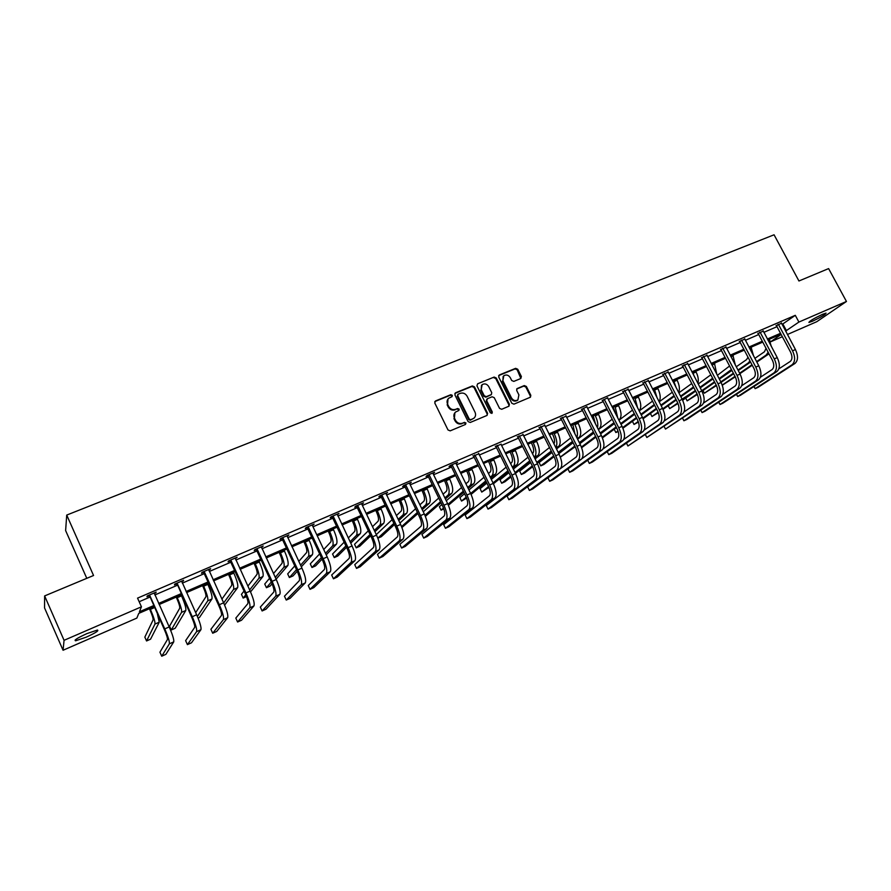 <?xml version="1.0" encoding="UTF-8"?>
<svg xmlns="http://www.w3.org/2000/svg" width="891" height="891" viewBox="0 0 891 891"><rect width="100%" height="100%" fill="white"/><g stroke="black" fill="none" stroke-linecap="round" stroke-linejoin="round"><path stroke-width="1.34" d="M452.327 395.337L450.813 394.702L435.51 400.939L434.786 403.01L448.006 429.963L450.189 430.854L465.481 424.45L465.96 422.991L464.445 422.367L462.474 423.192C459.556 424.06 457.239 423.102 455.535 420.329L454.432 418.079C453.408 415.651 453.82 413.624 455.635 412.01L458.876 410.461L459.132 409.136L457.618 408.512L455.646 409.325C452.717 410.183 450.412 409.225 448.708 406.452L447.605 404.224C446.603 401.83 446.992 399.836 448.763 398.221L452.071 396.64L452.327 395.337M451.904 396.751L451.848 395.871L450.334 395.236L434.775 401.607M465.503 424.439L465.47 423.492L463.955 422.869L462.474 423.192M458.698 410.573L458.642 409.66L457.128 409.036L455.646 409.325M812.436 321.25L808.917 322.442C809.451 321.094 814.006 318.377 822.571 314.3L826.046 313.12C825.456 314.512 820.923 317.218 812.436 321.25M86.16 637.199L75.59 640.796C73.719 640.328 77.484 637.934 86.895 633.612L97.397 630.048C99.213 630.55 95.471 632.933 86.16 637.199M520.745 378.541L521.391 376.525L517.716 369.219L515.622 368.339L499.35 374.955L498.693 376.982L511.813 403.267L513.929 404.158L530.446 397.197L530.813 395.314L526.369 386.46L524.276 385.569L517.047 388.61L516.691 390.47L518.896 394.88L517.905 399.903C515.388 401.228 513.249 400.582 511.501 397.954L502.869 380.669L503.794 375.735C506.322 374.354 508.483 374.988 510.265 377.639L511.701 380.502L513.806 381.393L520.745 378.541M154.087 606.726L138.762 613.387L136.846 618.087L63.061 650.252L44.55 607.918L44.628 595.923L93.555 575.497L66.725 515.076L774.067 234.79L798.937 280.988L828.608 268.592L846.45 301.47L816.78 321.696L787.41 334.504M44.628 595.923L64.063 640.317L141.435 606.804L139.419 611.772L153.586 605.613M782.053 324.48L795.295 315.325L137.548 598.128L141.435 606.804M795.295 315.325L798.904 322.063L846.45 301.47M474.48 386.85L472.33 385.948L455.568 392.775L454.878 394.836L468.065 421.566L470.225 422.468L486.965 415.451L487.633 413.379L474.48 386.85L473.967 387.385L471.829 386.494L454.856 393.421M477.621 383.798L494.137 377.071L496.254 377.973L509.385 404.28L509.006 406.173L501.7 409.281L499.561 408.39L494.227 397.664L492.099 396.773L487.399 398.711L486.72 400.761L492.289 411.976L492.021 413.301L490.317 412.8L476.941 385.836L477.621 383.798L494.137 377.071M63.061 650.252L64.063 640.317M66.725 515.076L65.622 530.579L86.783 578.326M782.343 336.709L770.492 341.877L781.14 334.448M769.145 339.337L770.492 341.877M785.595 331.107L798.904 322.063M158.631 603.43L181.04 593.696M186.085 591.501L208.026 581.968M213.094 579.774L234.578 570.44M239.646 568.235L260.695 559.091M265.774 556.886L286.39 547.932M291.468 545.726L311.661 536.961M316.762 534.745L336.542 526.147M341.643 523.941L361.022 515.521M366.134 513.305L385.124 505.052M390.236 502.836L408.846 494.75M413.959 492.523L432.213 484.604M437.325 482.376L455.212 474.613M460.324 472.386L477.866 464.768M482.978 462.552L500.174 455.078M505.286 452.862L522.148 445.533M527.26 443.317L543.8 436.133M548.912 433.917L565.128 426.867M570.24 424.651L586.144 417.745M591.245 415.518L606.849 408.746M611.961 406.53L627.264 399.881M632.365 397.664L647.378 391.138M652.479 388.921L667.214 382.529M672.315 380.312L686.772 374.031M691.862 371.825L706.051 365.666M711.141 363.45L725.062 357.402M730.141 355.197L743.807 349.261M748.885 347.056L762.295 341.231M767.363 339.025L780.527 333.312M780.995 334.181L767.83 339.905M762.763 342.111L749.353 347.935M744.275 350.152L730.609 356.088M725.53 358.293L711.608 364.352M706.518 366.557L692.329 372.728M687.239 374.944L672.783 381.225M667.693 383.442L652.958 389.846M647.857 392.062L632.844 398.589M627.743 400.805L612.44 407.465M607.328 409.682L591.724 416.465M586.623 418.681L570.719 425.597M565.607 427.825L549.391 434.875M544.278 437.091L527.739 444.286M522.627 446.502L505.765 453.831M500.653 456.058L483.457 463.532M478.344 465.759L460.814 473.377M455.691 475.605L437.804 483.379M432.692 485.595L414.449 493.536M409.337 495.752L390.726 503.849M385.614 506.066L366.624 514.33M361.512 516.546L342.133 524.977M337.032 527.194L317.252 535.792M312.162 538.008L291.97 546.784M286.88 548.99L266.264 557.955M261.186 560.161L240.147 569.304M235.068 571.51L213.584 580.854M208.527 583.059L186.587 592.593M181.53 594.787L159.133 604.532M782.922 324.112L786.463 330.739M139.163 601.737L149.788 597.148M154.834 594.976L177.242 585.309M182.299 583.137L204.239 573.67M209.307 571.487L230.802 562.221M235.87 560.027L256.92 550.95M261.999 548.756L282.625 539.868M287.715 537.674L307.907 528.964M313.008 526.77L332.8 518.228M337.889 516.034L357.291 507.67M362.392 505.464L381.393 497.267M386.505 495.073L405.127 487.032M410.239 484.827L428.493 476.952M433.605 474.747L451.503 467.04M456.626 464.824L474.168 457.261M479.28 455.056L496.487 447.638M501.6 445.433L518.473 438.16M523.585 435.955L540.124 428.816M545.247 426.611L561.464 419.616M566.587 417.411L582.491 410.551M587.603 408.345L603.218 401.607M608.33 399.402L623.633 392.797M628.745 390.603L643.77 384.121M648.871 381.916L663.606 375.568M668.707 373.362L683.174 367.125M688.264 364.931L702.464 358.806M707.554 356.612L721.487 350.608M726.566 348.414L740.243 342.512M745.322 340.329L758.742 334.537M763.821 332.354L776.985 326.674M776.273 325.66L781.452 323.233M758.018 333.524L763.208 331.107M739.508 341.498L744.709 339.081M720.752 349.573L725.965 347.167M701.729 357.77L706.953 355.375M682.439 366.078L687.663 363.695M662.871 374.51L668.105 372.137M643.024 383.063L648.269 380.702M622.887 391.728L628.144 389.389M602.461 400.527L607.662 397.709M581.734 409.459L586.946 406.63M560.706 418.514L565.985 416.231M539.367 427.713L544.657 425.43M517.704 437.047L522.995 434.763M501.21 444.141L495.708 446.514M473.388 456.125L478.69 453.842M450.723 465.893L449.075 466.606L450.278 465.47L457.606 462.318L456.392 463.454L455.958 463.019M427.713 475.805L426.043 476.529L427.179 475.415L434.619 472.208L433.46 473.333L432.948 472.932M404.336 485.873L402.643 486.609L403.723 485.517L411.274 482.265L410.183 483.356L409.582 482.989M380.602 496.098L378.875 496.844L379.889 495.775L387.563 492.467L385.903 493.814M356.489 506.489L354.741 507.235L355.687 506.199L363.483 502.836L362.514 503.894L361.735 503.593M331.987 517.036L330.216 517.805L331.096 516.791L339.014 513.372L337.288 514.753M307.094 527.762L305.29 528.541L306.103 527.55L314.155 524.075L312.396 525.478L312.351 524.855M281.812 538.654L279.974 539.445L280.71 538.476L288.896 534.956L287.102 536.371M256.107 549.725L254.236 550.527L254.904 549.591L263.213 546.016L261.397 547.453M229.978 560.985L228.074 561.798L228.664 560.885L237.117 557.243L235.257 558.702M203.415 572.423L201.489 573.258L201.99 572.367L210.588 568.67L208.694 570.151M176.407 584.062L174.447 584.897L174.87 584.05L183.613 580.286L181.686 581.778M148.953 595.89L146.959 596.747L147.293 595.923L156.181 592.092L154.221 593.618M155.814 592.927L155.557 592.359M183.167 581.144L182.911 580.587M210.053 569.561L209.797 569.004M447.984 399.023L447.605 404.224M455.167 409.849C452.238 410.706 449.933 409.749 448.229 406.975L447.137 404.748M454.878 412.756L454.432 418.079M461.983 423.693C459.065 424.561 456.749 423.615 455.045 420.83L453.942 418.592M487.099 415.384L487.121 413.892L473.967 387.385M458.163 394.201L457.673 395.649L469.256 419.093L470.76 419.728L473.8 418.302C475.649 416.698 476.061 414.66 475.026 412.21L467.118 396.228C465.436 393.477 463.131 392.519 460.235 393.354L458.163 394.201M457.718 394.579L457.673 395.649M474.012 418.135L470.259 420.229L468.755 419.605L457.194 396.172M508.828 406.285L508.85 404.804L495.73 378.508L493.614 377.617M486.82 399.168L486.208 401.284L491.765 412.477L492.289 411.976M491.81 413.424L491.765 412.477M488.702 386.549C486.898 383.876 484.715 383.241 482.131 384.667L481.196 389.623L484.236 395.76L486.375 396.651L491.375 394.535L491.743 392.675L488.702 386.549M481.485 385.313L481.196 389.623M491.13 394.791L485.862 397.174L483.724 396.283L480.683 390.158M503.159 376.358L502.869 380.669M517.949 399.87L517.359 400.427C514.842 401.741 512.704 401.095 510.966 398.477L502.335 381.203M530.245 397.319L530.256 395.838L525.813 386.995L523.719 386.104L516.68 389.022M520.856 378.486L517.181 369.776L515.087 368.885L498.659 375.579M149.432 608.742L150.056 610.135C152.283 615.28 153.297 618.543 153.096 619.924L144.843 637.121L146.558 640.963L154.956 624.068C155.257 622.018 153.742 617.118 150.39 609.377L150 608.497M146.558 640.963L150.546 639.192L159.255 622.174L157.462 614.244M149.298 595.065L164.367 629.614C166.662 634.915 167.675 638.234 167.419 639.571L159.934 652.19L161.739 656.21L169.335 643.848C169.736 641.854 168.21 636.876 164.768 628.901L149.766 595.5M161.739 656.21L165.882 654.339L173.734 641.876C174.157 639.883 172.654 634.893 169.201 626.93L154.188 592.949M149.41 596.324L148.452 595.422M176.218 597.104L176.841 598.474C179.046 603.575 180.004 606.838 179.715 608.241L169.546 626.184L171.25 629.993L181.564 612.351C182.02 610.257 180.583 605.368 177.253 597.683L176.864 596.825M171.25 629.993L175.182 628.255L185.796 610.491C186.275 608.386 184.849 603.497 181.519 595.834L181.129 594.965M202.569 585.643L203.193 587.002C205.387 592.07 206.289 595.311 205.899 596.758L195.675 612.629M198.069 618.087L199.45 617.474L211.913 598.997C212.526 596.847 211.189 591.969 207.881 584.362L207.492 583.505M197.39 616.461L207.759 600.824C208.349 598.685 206.99 593.807 203.683 586.189L203.293 585.331M176.841 583.204L191.799 617.463C194.071 622.709 195.029 626.028 194.672 627.398L185.629 640.64L187.422 644.627L196.588 631.641C197.145 629.592 195.708 624.613 192.278 616.706L177.298 583.638M187.422 644.627L191.498 642.79L200.909 629.703C201.489 627.643 200.063 622.675 196.644 614.779L181.653 581.132M176.875 584.496L175.917 583.594M203.928 571.543L203.872 572.857L218.774 605.512C221.035 610.714 221.937 614.022 221.469 615.436L210.911 629.28L212.704 633.234L223.385 619.624C224.087 617.53 222.739 612.562 219.331 604.722L204.384 571.966M212.704 633.234L216.725 631.418L227.639 617.719C228.363 615.614 227.027 610.647 223.63 602.828L208.661 569.505M203.872 572.857L202.925 571.966M228.497 574.372L229.121 575.72C231.304 580.743 232.15 583.984 231.671 585.454L221.926 599.086M224.632 605.134L237.607 587.692C238.365 585.487 237.106 580.62 233.821 573.08L233.431 572.234M223.674 602.917L233.52 589.486C234.255 587.303 232.974 582.424 229.689 574.873L229.299 574.027M218.206 604.287L219.877 608.107M230.569 560.071L230.424 561.408L245.292 593.751C247.542 598.919 248.389 602.216 247.832 603.664L235.814 618.087L237.596 622.007L249.747 607.818C250.594 605.668 249.324 600.712 245.938 592.938L231.025 560.495M237.596 622.007L241.55 620.225L253.924 605.936C254.793 603.786 253.545 598.83 250.159 591.067L235.224 558.067M230.424 561.408L229.499 560.528M254.013 563.279L254.626 564.616C256.797 569.594 257.599 572.824 257.031 574.327L247.876 586.1M250.538 591.902L262.901 576.555C263.792 574.316 262.6 569.449 259.348 561.976L258.958 561.13M249.636 589.931L258.88 578.326C259.749 576.098 258.546 571.231 255.283 563.736L254.893 562.9M244.045 591.023L241.461 594.342L243.165 598.061L245.76 594.798M243.165 598.061L246.484 596.58M256.775 548.789L256.552 550.148L271.387 582.191C273.626 587.303 274.417 590.599 273.771 592.081L260.328 607.072L262.11 610.959L275.675 596.19C276.656 593.996 275.475 589.051 272.111 581.344L257.221 549.212M262.11 610.959L266.008 609.199L279.785 594.353C280.799 592.147 279.618 587.202 276.266 579.506L261.353 546.818M256.552 550.148L255.628 549.279M279.128 552.364L279.741 553.69C281.901 558.624 282.647 561.853 281.99 563.379L273.504 573.548M276.099 579.161L287.804 565.596C288.818 563.312 287.704 558.468 284.463 551.05L284.073 550.215M275.274 577.368L283.839 567.344C284.83 565.061 283.706 560.216 280.465 552.788L280.075 551.952M269.572 578.259L264.738 584.039L266.442 587.715L271.31 582.012M266.442 587.715L270.14 586.078L272.1 583.805M282.547 537.685L282.247 539.077L297.059 570.819C299.276 575.887 300.022 579.183 299.287 580.687L284.463 596.224L286.245 600.066L301.18 584.763C302.305 582.525 301.191 577.58 297.861 569.939L282.993 538.108M286.245 600.066L290.087 598.34L305.234 582.948C306.381 580.698 305.279 575.764 301.938 568.135L287.058 535.747M282.247 539.077L281.333 538.209M303.842 541.617L304.466 542.931C306.604 547.82 307.306 551.05 306.571 552.598L298.786 561.375M301.325 566.821L312.307 554.803C313.454 552.487 312.407 547.642 309.188 540.291L308.798 539.467M300.568 565.184L308.409 556.53C309.533 554.213 308.475 549.368 305.257 541.995L304.867 541.171M294.765 565.896L287.67 573.882L289.375 577.535L296.514 569.65M289.375 577.535L293.016 575.92L297.271 571.265M307.918 526.77L307.54 528.174L322.319 559.626C324.524 564.66 325.215 567.935 324.391 569.472L308.241 585.543L310.023 589.352L326.284 573.514C327.532 571.231 326.507 566.297 323.188 558.724L308.364 527.182M310.023 589.352L313.799 587.648L330.271 571.732C331.541 569.438 330.516 564.504 327.209 556.942L312.385 525.445M307.54 528.174L306.627 527.316M328.178 531.036L328.801 532.339C330.929 537.184 331.586 540.403 330.761 541.984L323.711 549.524M326.206 554.826L336.442 544.189C337.7 541.828 336.731 536.995 333.524 529.7L333.145 528.886M325.505 553.322L332.599 545.882C333.835 543.521 332.855 538.687 329.648 531.381L329.269 530.568M319.624 553.89L310.28 563.869L311.973 567.489L321.384 557.632M311.973 567.489L315.57 565.896L322.085 559.125M332.878 516.023L332.432 517.448L347.167 548.611C349.361 553.601 350.007 556.875 349.094 558.445L331.664 575.018L333.446 578.794L350.987 562.444C352.368 560.116 351.41 555.193 348.103 547.687L333.312 516.435M333.446 578.794L337.166 577.112L354.908 560.684C356.311 558.356 355.364 553.434 352.068 545.938L337.244 514.14M332.432 517.448L331.53 516.602M352.145 520.622L352.758 521.903C354.874 526.726 355.487 529.933 354.585 531.537L348.292 537.964M350.742 543.142L360.198 533.731C361.579 531.337 360.677 526.514 357.491 519.275L357.102 518.462M350.085 541.75L356.422 535.391C357.781 533.007 356.868 528.185 353.671 520.934L353.293 520.121M344.138 542.196L332.566 554.002L334.259 557.599L345.897 545.927M334.259 557.599L337.8 556.029L346.554 547.308M357.436 505.442L356.923 506.901L371.636 537.774C373.808 542.719 374.398 545.994 373.418 547.586L354.741 564.649L356.511 568.391L375.3 551.551C376.804 549.179 375.913 544.267 372.638 536.816L357.87 505.854M356.511 568.391L360.176 566.743L379.165 549.814C380.68 547.442 379.8 542.53 376.525 535.101L361.779 504.172M356.923 506.901L356.021 506.055M375.735 510.365L376.347 511.634C378.452 516.412 379.02 519.62 378.051 521.246L372.505 526.67M374.922 531.738L383.598 523.429C385.09 521.001 384.255 516.19 381.092 509.006L380.702 508.204M374.309 530.435L379.878 525.066C381.348 522.638 380.502 517.838 377.327 510.643L376.949 509.841M368.306 530.791L354.54 544.278L356.222 547.842L370.077 534.511M356.222 547.842L359.719 546.294L370.689 535.792M381.615 495.028L381.025 496.51L395.704 527.104C397.876 532.016 398.422 535.279 397.353 536.894L377.472 554.425L379.243 558.145L399.235 540.826C400.85 538.409 400.037 533.52 396.773 526.124L382.05 495.441M379.243 558.145L382.852 556.519L403.033 539.122C404.67 536.705 403.857 531.804 400.605 524.431L385.848 493.213M381.025 496.51L380.145 495.663M398.968 500.263L399.58 501.522C401.674 506.266 402.197 509.463 401.15 511.111L396.372 515.622M398.756 520.578L406.641 513.294C408.245 510.821 407.465 506.021 404.325 498.893L403.946 498.102M398.177 519.364L402.977 514.909C404.559 512.436 403.768 507.636 400.627 500.508L400.237 499.706M392.129 519.642L376.292 534.6M377.84 538.142L393.9 523.34M377.884 538.22L381.326 536.694L394.479 524.543M405.416 484.782L405.85 485.194L404.759 486.274L419.405 516.602C421.554 521.469 422.056 524.721 420.92 526.369L399.87 544.356L401.629 548.043L422.802 530.268C424.528 527.817 423.771 522.928 420.541 515.599L405.85 485.194M401.629 548.043L405.193 546.439L426.544 528.586C428.281 526.135 427.546 521.246 424.316 513.929L409.626 483.568M404.759 486.274L403.89 485.45M421.855 490.317L422.468 491.565C424.539 496.265 425.029 499.461 423.916 501.132L419.895 504.807M422.245 509.663L429.339 503.292C431.044 500.798 430.342 496.009 427.212 488.936L426.834 488.157M421.699 508.516L425.731 504.885C427.413 502.39 426.7 497.601 423.57 490.529L423.18 489.738M415.607 508.728L399.948 523.05M401.585 526.626L417.378 512.403M401.941 527.528L417.924 513.528M428.849 474.691L429.273 475.103L428.137 476.206L442.738 506.266C444.876 511.089 445.333 514.341 444.119 516.012L421.944 534.444L423.704 538.097L445.99 519.865C447.839 517.381 447.148 512.514 443.93 505.242L429.273 475.103M423.704 538.097L427.212 536.516L449.677 518.217C451.537 515.733 450.857 510.855 447.65 503.593L433.004 473.5M428.137 476.206L427.257 475.382M444.397 480.516L445.01 481.753C447.07 486.419 447.516 489.605 446.335 491.297L443.072 494.193M445.389 498.96L451.704 493.458C453.508 490.919 452.862 486.152 449.755 479.135L449.376 478.356M444.865 497.891L448.14 495.017C449.933 492.489 449.276 487.722 446.168 480.695L445.778 479.915M438.74 498.036L423.27 511.779M418.937 515.622L420.496 519.208M424.951 515.31L440.522 501.689M425.386 516.379L441.034 502.747M451.926 464.757L452.35 465.158L451.147 466.294L465.715 496.087C467.842 500.876 468.254 504.117 466.973 505.798L443.696 524.665L445.455 528.285L468.844 509.63C470.782 507.113 470.158 502.246 466.962 495.04L452.35 465.158M445.455 528.285L448.908 526.737L472.464 508.004C474.435 505.487 473.812 500.619 470.626 493.414L456.014 463.587M451.147 466.294L450.278 465.47M466.606 470.86L467.207 472.096C469.267 476.718 469.668 479.893 468.421 481.608L465.904 483.78M468.198 488.457L473.734 483.757C475.638 481.196 475.048 476.429 471.963 469.468L471.584 468.699M467.697 487.455L470.225 485.305C472.119 482.744 471.517 477.977 468.421 471.016L468.042 470.236M461.538 487.555L446.268 500.764M441.903 504.54L439.386 506.712L441.067 510.153L443.529 508.059M447.973 504.273L463.32 491.186M441.067 510.153L443.841 508.928M448.407 505.264L463.81 492.188M474.647 454.978L475.07 455.379L473.8 456.526L488.335 486.063C490.451 490.807 490.83 494.048 489.471 495.752L465.135 515.031L466.895 518.629L491.331 499.55C493.391 497 492.823 492.144 489.649 484.994L475.07 455.379M466.895 518.629L470.303 517.092L494.906 497.946C496.978 495.385 496.421 490.54 493.246 483.401L478.623 453.263M473.8 456.526L472.965 455.724M488.491 461.349L489.092 462.574C491.13 467.162 491.498 470.325 490.184 472.063L488.402 473.567M490.674 478.166L495.441 474.201C497.445 471.606 496.911 466.862 493.837 459.956L493.458 459.188M490.206 477.208L491.988 475.727C493.97 473.132 493.436 468.388 490.362 461.471L489.972 460.703M484.013 477.275L468.944 489.983M464.545 493.692L459.879 497.635L461.549 501.065L466.216 497.178M470.648 493.48L485.795 480.884M461.549 501.065L466.594 498.125M471.083 494.405L486.252 481.831M497.022 445.344L497.445 445.734L496.12 446.903L510.621 476.184C512.715 480.906 513.06 484.125 511.634 485.862L486.274 505.531L488.023 509.095L513.494 489.616C515.644 487.032 515.143 482.198 511.98 475.103L497.445 445.734M488.023 509.095L491.387 507.58L517.014 488.045C519.186 485.45 518.685 480.617 515.533 473.522L500.998 444.208M496.12 446.903L495.307 446.135M510.042 451.971L510.643 453.185C512.681 457.74 513.004 460.903 511.634 462.652L510.576 463.532M512.815 468.053L516.836 464.79C518.93 462.162 518.451 457.428 515.399 450.579L515.02 449.81M512.37 467.151L513.428 466.283C515.51 463.665 515.02 458.932 511.969 452.071L511.59 451.303M506.155 467.174L491.297 479.436M486.876 483.089L480.082 488.691L481.753 492.088L488.569 486.542M493.013 482.922L507.937 470.76M481.753 492.088L488.947 487.422M493.436 483.78L508.371 471.651M519.074 435.855L518.105 437.436L532.573 466.461C534.656 471.139 534.956 474.357 533.464 476.106L507.113 496.164L508.861 499.706L535.324 479.837C537.574 477.22 537.128 472.397 533.987 465.358L519.475 436.245M508.861 499.706L512.169 498.214L538.788 478.289C541.049 475.66 540.614 470.838 537.485 463.81L522.928 434.195M518.105 437.436L517.326 436.679M531.292 442.738L531.894 443.941C533.909 448.463 534.199 451.614 532.762 453.385L532.417 453.664M534.645 458.119L537.919 455.513C540.102 452.862 539.679 448.128 536.649 441.335L536.271 440.577M534.221 457.261L534.567 456.983C536.738 454.343 536.304 449.61 533.264 442.805L532.885 442.047M527.984 457.25L513.339 469.1M508.895 472.687L500.018 479.859L501.689 483.234L510.588 476.128M515.054 472.564L529.755 460.825M501.689 483.234L504.852 481.819L510.977 476.952M515.466 473.388L530.178 461.672M540.781 426.499L539.768 428.103L554.191 456.883C556.262 461.527 556.53 464.734 554.97 466.505L527.661 486.931L529.399 490.44L556.83 470.203C559.169 467.552 558.78 462.741 555.661 455.758L541.193 426.889M529.399 490.44L532.662 488.97L560.239 468.666C562.6 466.015 562.221 461.204 559.102 454.232L544.579 424.862M539.768 428.103L538.999 427.368M552.231 433.639L552.832 434.83C554.681 438.862 555.048 441.891 553.924 443.907M556.151 448.351L558.702 446.358C560.974 443.685 560.606 438.973 557.588 432.224L557.209 431.467M555.728 447.505C557.599 444.587 557.109 439.976 554.247 433.672L553.868 432.926M549.491 447.505L535.057 458.954M530.591 462.496L519.687 471.15L521.358 474.502L532.295 465.915M536.783 462.407L551.273 451.046M521.358 474.502L524.476 473.11L532.684 466.695M537.173 463.186L551.674 451.86M562.176 417.289L561.107 418.904L575.486 447.438C577.557 452.049 577.78 455.245 576.165 457.038L547.92 477.832L549.658 481.307L578.014 460.703C580.442 458.03 580.108 453.229 577.012 446.302L562.577 417.679M549.658 481.307L552.877 479.859L581.378 459.199C583.828 456.515 583.494 451.715 580.397 444.798L565.919 415.685M561.107 418.904L560.361 418.191M572.868 424.662L574.94 433.973M577.357 438.751L579.183 437.347C581.545 434.641 581.222 429.941 578.226 423.247L577.847 422.501M576.811 437.681C578.103 434.463 577.479 430.13 574.929 424.673L574.561 423.927M570.697 437.926L556.474 449.008M551.997 452.505L539.1 462.563L540.759 465.882L553.701 455.902M558.2 452.439L572.467 441.446M540.759 465.882L543.844 464.512L554.068 456.649M558.579 453.185L572.857 442.214M583.26 408.212L582.135 409.838L596.48 438.138C598.529 442.716 598.719 445.901 597.048 447.716L581.912 458.687M567.946 468.933L569.627 472.297L598.886 451.347C601.414 448.652 601.124 443.863 598.039 436.98L583.661 408.601M569.627 472.297L572.813 470.871L602.205 449.866C604.744 447.159 604.466 442.37 601.38 435.499L587.002 407.154M582.135 409.838L581.411 409.147M593.217 415.819L595.455 423.815M598.251 429.317L599.376 428.46C601.815 425.731 601.548 421.042 598.563 414.393L598.184 413.658M597.471 427.791C598.284 424.484 597.571 420.485 595.322 415.807L594.954 415.061M591.591 428.504L577.591 439.241M573.091 442.693L558.813 453.653M560.328 457.05L574.795 446.079M579.317 442.649L593.361 432.001M560.372 457.172L575.163 446.781M579.673 443.362L593.729 432.725M604.031 399.268L602.862 400.905L617.162 428.983C619.2 433.516 619.356 436.69 617.63 438.528L603.051 448.941M587.715 460.213L589.33 463.42L619.468 442.125C622.063 439.397 621.84 434.619 618.777 427.803L604.421 399.658M589.33 463.42L592.459 462.006L622.731 440.666C625.348 437.926 625.126 433.16 622.063 426.344L607.729 398.232M602.862 400.905L602.149 400.226M613.275 407.098L615.447 413.368M618.844 420.029L619.29 419.694C621.807 416.943 621.584 412.266 618.621 405.672L618.243 404.937M617.741 417.868L615.046 406.318M612.195 419.227L598.418 429.64M593.896 433.059L579.841 443.685M581.411 447.037L595.6 436.423M600.133 433.037L613.966 422.702M581.667 447.705L595.945 437.102M600.478 433.717L614.322 423.403M624.502 390.458L623.277 392.107L637.544 419.951C639.571 424.45 639.693 427.624 637.911 429.462L623.789 439.441M607.217 451.603L608.765 454.655L639.738 433.037C642.433 430.286 642.244 425.519 639.203 418.748L624.892 390.837M608.765 454.655L611.85 453.263L642.968 431.6C645.663 428.838 645.496 424.083 642.444 417.311L628.077 388.921M623.277 392.107L622.586 391.439M633.055 398.5L634.67 402.153M639.148 410.874C641.509 407.967 641.264 403.367 638.39 397.063L638.023 396.339M637.622 407.911L634.871 397.709M632.499 410.105L618.944 420.207M614.411 423.581L600.579 433.895M596.034 437.281L597.449 440.7M602.182 437.214L616.115 426.934M620.659 423.581L634.269 413.558M602.45 437.882L616.449 427.58M620.994 424.239L634.615 414.226M644.672 381.771L643.413 383.431L657.636 411.041C659.652 415.507 659.741 418.681 657.903 420.541L644.182 430.108M626.451 443.105L627.932 446.012L659.73 424.083C662.492 421.309 662.369 416.554 659.329 409.827L645.073 382.15M627.932 446.012L662.904 422.657C665.688 419.884 665.566 415.128 662.536 408.412L648.202 380.245M643.413 383.431L642.734 382.785M659.084 401.718C660.899 398.533 660.498 394.156 657.892 388.576L657.525 387.863M657.101 397.876L654.417 389.211M652.524 401.128L639.181 410.94M634.637 414.282L621.027 424.294M616.472 427.635L614.211 429.306L615.848 432.525L618.009 430.954M622.653 427.58L636.341 417.612M640.896 414.293L654.295 404.547M615.848 432.525L618.187 431.489M622.932 428.215L636.664 418.235M641.219 414.928L654.618 405.193M664.563 373.206L663.26 374.877L677.438 402.264C679.443 406.708 679.499 409.86 677.617 411.731L664.274 420.942M645.418 434.708L646.844 437.492L679.432 415.251C682.272 412.455 682.194 407.71 679.176 401.039L664.953 373.585M646.844 437.492L682.562 413.847C685.424 411.041 685.346 406.307 682.339 399.647L668.05 371.714M663.26 374.877L662.592 374.242M678.664 392.552C679.989 389.244 679.477 385.135 677.127 380.212L676.748 379.499M676.135 387.685L673.685 380.836M672.271 392.285L659.14 401.83M632.421 421.32L634.024 424.45L638.212 421.443M642.845 418.113L656.288 408.446M660.855 405.16L674.03 395.693M634.024 424.45L638.446 422.067M643.113 418.725L656.6 409.036M661.167 405.761L674.342 396.306M684.177 364.764L682.818 366.446L696.962 393.622C698.956 398.021 698.978 401.162 697.04 403.055L684.054 411.92M698.856 406.552L701.952 405.171L665.499 429.083L664.118 426.421L665.499 429.083L698.856 406.552C701.774 403.723 701.74 399.001 698.744 392.374L684.566 365.132M701.952 405.171C704.881 402.342 704.848 397.609 701.852 390.993L687.607 363.283M682.818 366.446L682.172 365.822M697.887 383.386C698.8 380.078 698.199 376.28 696.083 371.97L695.715 371.257M694.59 377.06L692.697 372.572M691.728 383.553L678.819 392.853M658.371 412.7L651.956 416.487L650.408 413.48L651.956 416.487L658.126 412.099M662.737 408.824L675.957 399.424M680.535 396.172L693.488 386.939M663.015 409.403L676.258 400.003M680.835 396.751L693.799 387.552M703.511 356.445L702.108 358.137L716.208 385.09C718.191 389.456 718.191 392.597 716.208 394.501L703.556 403.044M682.584 418.224L683.909 420.775L718.012 397.965C721.008 395.114 721.008 390.403 718.035 383.832L703.89 356.812M682.551 418.247L683.909 420.775L686.827 419.461L721.064 396.606C724.06 393.755 724.071 389.044 721.097 382.473L706.897 354.986M702.108 358.137L701.473 357.525M716.776 374.22L714.426 363.127M710.829 374.799L698.221 384.032M678.006 403.5L669.664 408.624L668.172 405.739L669.664 408.624L677.761 402.932M679.176 401.039L695.359 390.548M699.936 387.329L712.622 378.23M682.629 400.248L695.648 391.104M700.237 387.886L712.989 378.931M722.568 348.236L721.131 349.94L735.186 376.681C737.158 381.014 737.124 384.144 735.097 386.07L722.779 394.312M700.794 410.138L702.075 412.589L736.902 389.501C739.964 386.638 740.009 381.938 737.046 375.412L722.946 348.604M700.738 410.172L702.075 412.589L704.959 411.286L739.909 388.153C742.971 385.28 743.027 380.591 740.076 374.064L725.909 346.799M721.131 349.94L720.507 349.339M735.331 365.065L732.87 355.097M729.584 366.012L717.366 375.345M685.714 398.088L687.15 400.861L685.691 398.099M697.363 394.457L687.15 400.861L697.107 393.922M701.707 390.715L714.493 381.816M719.082 378.619L731.433 369.531M701.985 391.249L714.771 382.35M719.36 379.154L731.912 370.433M741.368 340.139L739.886 341.854L753.909 368.384C755.869 372.694 755.802 375.813 753.73 377.751L741.724 385.714M718.77 402.153L719.995 404.503L755.523 381.159C758.653 378.263 758.753 373.585 755.802 367.103L741.746 340.507M718.681 402.197L719.995 404.503L722.846 403.222L758.486 379.822C761.627 376.938 761.727 372.249 758.787 365.778L744.664 338.725M739.886 341.854L739.274 341.264M753.552 355.888L751.08 347.189M747.995 357.191L746.58 359.596L736.244 366.791M716.453 385.569L704.413 393.187L703.277 391.227L704.413 393.187L716.197 385.068M720.797 381.894L733.371 373.218M737.96 370.055L748.329 362.904L749.944 360.877M721.064 382.395L733.638 373.73M738.227 370.567L750.567 362.069M759.912 332.154L758.386 333.88L772.363 360.209C774.312 364.486 774.223 367.593 772.107 369.542L760.413 377.238M736.501 394.256L737.692 396.528L773.9 372.917C777.097 370.01 777.23 365.343 774.301 358.906L760.279 332.521M736.389 394.334L737.692 396.528L740.499 395.259L776.818 371.614C780.026 368.707 780.16 364.029 777.242 357.603L763.153 330.761M758.386 333.88L757.784 333.301M771.417 346.655L769.033 339.382M766.048 348.314L764.467 351.756L754.866 358.371M722.245 385.079L735.019 376.347M739.619 373.206L751.982 364.753M756.582 361.612L766.204 355.03L768.153 352.268M722.3 385.246L735.275 376.837M739.875 373.697L752.249 365.243M756.849 362.114L768.978 353.827L766.204 355.03M778.199 324.279L776.64 326.017L790.573 352.134C792.511 356.389 792.4 359.485 790.239 361.445L778.834 368.885M753.998 386.471L755.156 388.654L792.021 364.798C795.273 361.88 795.451 357.213 792.545 350.831L778.567 324.647M753.864 386.56L755.156 388.654L757.929 387.407L794.906 363.506C798.169 360.577 798.347 355.921 795.44 349.539L781.396 322.91M776.64 326.017L776.05 325.449M523.719 386.104L524.276 385.569M525.813 386.995L526.369 386.46M530.256 395.838L530.813 395.314M517.181 369.776L517.716 369.219M520.834 377.071L521.391 376.525M150.39 609.377L154.477 607.595M154.956 624.068L159.255 622.174M164.768 628.901L169.201 626.93M169.335 643.848L173.734 641.876M177.253 597.683L181.519 595.834M181.564 612.351L185.796 610.491M203.683 586.189L207.881 584.362M207.759 600.824L211.913 598.997M192.278 616.706L196.644 614.779M196.588 631.641L200.909 629.703M219.331 604.722L223.63 602.828M223.385 619.624L227.639 617.719M229.689 574.873L233.821 573.08M233.52 589.486L237.607 587.692M245.938 592.938L250.159 591.067M249.747 607.818L253.924 605.936M255.283 563.736L259.348 561.976M258.88 578.326L262.901 576.555M272.111 581.344L276.266 579.506M275.675 596.19L279.785 594.353M280.465 552.788L284.463 551.05M283.839 567.344L287.804 565.596M297.861 569.939L301.938 568.135M301.18 584.763L305.234 582.948M305.257 541.995L309.188 540.291M308.409 556.53L312.307 554.803M323.188 558.724L327.209 556.942M326.284 573.514L330.271 571.732M329.648 531.381L333.524 529.7M332.599 545.882L336.442 544.189M348.103 547.687L352.068 545.938M350.987 562.444L354.908 560.684M353.671 520.934L357.491 519.275M356.422 535.391L360.198 533.731M372.638 536.816L376.525 535.101M375.3 551.551L379.165 549.814M377.327 510.643L381.092 509.006M379.878 525.066L383.598 523.429M396.773 526.124L400.605 524.431M399.235 540.826L403.033 539.122M400.627 500.508L404.325 498.893M402.977 514.909L406.641 513.294M420.541 515.599L424.316 513.929M422.802 530.268L426.544 528.586M423.57 490.529L427.212 488.936M425.731 504.885L429.339 503.292M443.93 505.242L447.65 503.593M445.99 519.865L449.677 518.217M446.168 480.695L449.755 479.135M448.14 495.017L451.704 493.458M466.962 495.04L470.626 493.414M468.844 509.63L472.464 508.004M468.421 471.016L471.963 469.468M470.225 485.305L473.734 483.757M489.649 484.994L493.246 483.401M491.331 499.55L494.906 497.946M490.362 461.471L493.837 459.956M491.988 475.727L495.441 474.201M511.98 475.103L515.533 473.522M513.494 489.616L517.014 488.045M511.969 452.071L515.399 450.579M513.428 466.283L516.836 464.79M533.987 465.358L537.485 463.81M535.324 479.837L538.788 478.289M533.264 442.805L536.649 441.335M534.567 456.983L537.919 455.513M555.661 455.758L559.102 454.232M556.83 470.203L560.239 468.666M554.247 433.672L557.588 432.224M555.795 447.638L558.702 446.358M577.012 446.302L580.397 444.798M578.014 460.703L581.378 459.199M574.929 424.673L578.226 423.247M577.101 438.261L579.183 437.347M598.039 436.98L601.38 435.499M598.886 451.347L602.205 449.866M595.322 415.807L598.563 414.393M598.095 429.017L599.376 428.46M618.777 427.803L622.063 426.344M619.468 442.125L622.731 440.666M615.425 407.053L618.621 405.672M639.203 418.748L642.444 417.311M639.738 433.037L642.968 431.6M635.25 398.433L638.39 397.063M659.329 409.827L662.536 408.412M659.73 424.083L662.904 422.657M654.785 389.935L657.892 388.576M679.432 415.251L682.562 413.847M674.064 381.548L677.127 380.212M698.744 392.374L701.852 390.993M693.064 373.284L696.083 371.97M718.035 383.832L721.097 382.473M718.012 397.965L721.064 396.606M711.976 365.054L714.794 363.829M711.831 378.965L712.789 378.541M737.046 375.412L740.076 374.064M736.902 389.501L739.909 388.153M730.976 356.79L733.237 355.799M730.208 370.879L731.778 370.188M755.802 367.103L758.787 365.778M755.523 381.159L758.486 379.822M749.721 348.637L751.447 347.88M748.329 362.904L750.5 361.946M774.301 358.906L777.242 357.603M773.9 372.917L776.818 371.614M768.198 340.596L769.401 340.072M792.545 350.831L795.44 349.539M792.021 364.798L794.906 363.506M75.59 640.796L75.212 639.938"/></g></svg>

